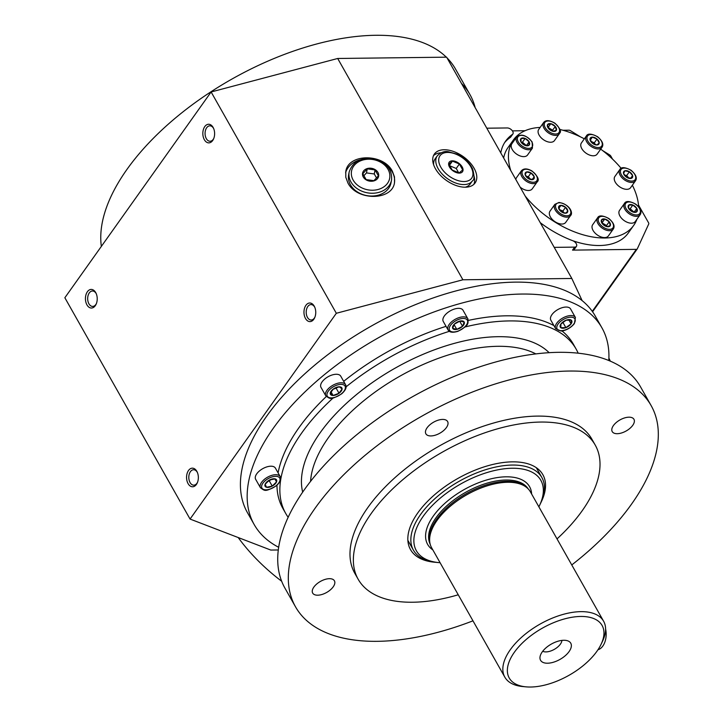 <?xml version="1.0" encoding="UTF-8"?>
<svg xmlns="http://www.w3.org/2000/svg" width="723" height="723" viewBox="0 0 723 723"><rect width="100%" height="100%" fill="white"/><g stroke="black" fill="none" stroke-linecap="round" stroke-linejoin="round"><path stroke-width="1.08" d="M538.716 129.426A9.652 5.639 35.4 0 0 540.894 137.497A9.652 5.639 35.4 0 0 550.673 142.25A9.652 5.639 35.4 0 0 554.451 140.605L559.331 133.737A9.652 5.639 -144.6 0 1 548.197 132.743A9.652 5.639 -144.6 0 1 543.606 122.558L538.716 129.426M433.619 164.717A21.563 12.598 -144.6 0 1 435.038 158.988L437.234 155.906C440.822 152.291 444.546 150.917 448.423 151.758L457.035 154.162C464.329 157.686 469.525 162.621 472.625 168.974C474.514 176.032 474.433 180.009 472.381 180.895A21.563 12.598 -144.6 0 1 463.958 184.573A21.563 12.598 -144.6 0 1 442.096 173.954A21.563 12.598 -144.6 0 1 437.234 155.906M472.381 180.895L470.194 183.976A21.563 12.598 -144.6 0 1 465.25 187.203M473.881 184.329A24.971 14.587 35.4 0 0 474.053 176.195M441.12 152.788A24.971 14.587 35.4 0 0 433.493 155.626M475.174 107.655A199.765 101.383 150.5 0 0 469.959 94.596L455.517 69.056A199.765 101.383 150.5 0 0 447.004 57.867M446.308 57.171A199.765 101.383 150.5 0 0 236.24 76.665A199.765 101.383 150.5 0 0 101.347 246.407M458.671 172.788L456.222 168.468L449.552 165.694M391.532 180.063L390.998 182.856A21.563 17.063 -169.2 0 1 378.969 194.975A21.563 17.063 -169.2 0 1 357.026 191.694A21.563 17.063 -169.2 0 1 348.64 174.758L349.173 171.966C353.113 160.813 362.069 156.62 376.05 159.385C387.185 163.326 392.345 170.221 391.532 180.063A21.563 17.063 -169.2 0 1 379.503 192.182A21.563 17.063 -169.2 0 1 357.56 188.902A21.563 17.063 -169.2 0 1 349.173 171.966M281.663 581.247A136.204 79.584 -144.6 0 1 238.192 537.541M374.071 180.849A8.17 6.471 -169.2 0 1 362.512 173.619A8.17 6.471 -169.2 0 1 375.228 169.688A8.17 6.471 -169.2 0 1 374.071 180.849M378.373 175.825L373.927 180.66L366.145 179.602L362.801 173.71L367.257 168.866L375.038 169.932L378.373 175.825M375.038 169.932L374.27 173.972L366.48 172.905L363.859 175.761M367.257 168.866L366.48 172.905M376.529 177.966L374.27 173.972M651.134 405.585L640.533 386.859A204.302 103.687 150.5 0 0 487.284 364.437A204.302 103.687 150.5 0 0 304.609 489.363A204.302 103.687 150.5 0 0 284.907 588.07L295.499 606.796A204.302 103.687 -29.5 0 1 315.201 508.088A204.302 103.687 -29.5 0 1 497.876 383.163A204.302 103.687 -29.5 0 1 651.134 405.585A204.302 103.687 -29.5 0 1 571.757 564.943M459.286 173.104A8.17 4.772 -144.6 0 1 448.612 163.976A8.17 4.772 -144.6 0 1 459.566 163.841A8.17 4.772 -144.6 0 1 459.286 173.104M462.72 169.914L459.123 172.924L452.182 170.041L448.847 164.139L452.444 161.13L459.385 164.013L462.72 169.914M459.385 164.013L456.222 168.468M556.367 130.248A5.242 3.064 -144.6 0 1 548.576 128.567A5.242 3.064 -144.6 0 1 550.818 123.696A5.242 3.064 -144.6 0 1 556.367 130.248L553.014 131.315L548.576 128.567L547.474 124.763L550.818 123.696L555.264 126.444L556.367 130.248M521.202 142.223L522.467 142.205L526.38 145.549M550.818 123.696L548.151 127.447L552.598 130.194L552.905 131.279M555.264 126.444L552.598 130.194M619.765 169.625L614.875 176.502A9.652 5.639 35.4 0 0 620.352 187.266A9.652 5.639 35.4 0 0 626.832 189.327A9.652 5.639 35.4 0 0 630.601 187.673L635.49 180.804A9.652 5.639 -144.6 0 1 625.241 180.398A9.652 5.639 -144.6 0 1 619.765 169.625C621.129 166.814 624.916 167.031 631.116 170.285C635.897 174.451 637.352 177.957 635.49 180.804M624.419 203.506L619.539 210.375A9.652 5.639 35.4 0 0 619.936 216.06A9.652 5.639 35.4 0 0 631.495 223.199A9.652 5.639 35.4 0 0 635.264 221.554L640.153 214.686A9.652 5.639 -144.6 0 1 632.742 215.662A9.652 5.639 -144.6 0 1 624.817 209.182A9.652 5.639 -144.6 0 1 624.419 203.506C625.793 200.696 629.57 200.913 635.77 204.166C640.551 208.332 642.015 211.839 640.153 214.686M597.541 217.885L592.652 224.754A9.652 5.639 35.4 0 0 592.345 225.296A9.652 5.639 35.4 0 0 595.192 233.195A9.652 5.639 35.4 0 0 604.609 237.578A9.652 5.639 35.4 0 0 608.386 235.933L613.267 229.064A9.652 5.639 -144.6 0 1 602.575 228.369A9.652 5.639 -144.6 0 1 597.225 218.427A9.652 5.639 -144.6 0 1 597.541 217.885C598.906 215.074 602.693 215.291 608.893 218.545C613.673 222.711 615.128 226.218 613.267 229.064M561.934 224.04A9.652 5.639 35.4 0 0 565.702 222.395L570.583 215.517A9.652 5.639 -144.6 0 1 559.457 214.523A9.652 5.639 -144.6 0 1 554.857 204.347L549.977 211.215A9.652 5.639 35.4 0 0 552.146 219.286A9.652 5.639 35.4 0 0 561.934 224.04M520.144 187.13A9.652 5.639 35.4 0 0 528.45 190.501A9.652 5.639 35.4 0 0 532.227 188.857L537.108 181.988A9.652 5.639 -144.6 0 1 525.973 180.994A9.652 5.639 -144.6 0 1 521.382 170.809L516.493 177.677A9.652 5.639 35.4 0 0 515.861 179.557M523.795 156.629A9.652 5.639 35.4 0 0 527.564 154.984L532.444 148.116A9.652 5.639 -144.6 0 1 521.319 147.121A9.652 5.639 -144.6 0 1 516.719 136.936L511.839 143.805A9.652 5.639 35.4 0 0 514.008 151.875A9.652 5.639 35.4 0 0 523.795 156.629M602.015 147.275L597.126 154.144A9.652 5.639 -144.6 0 1 593.357 155.788A9.652 5.639 -144.6 0 1 583.578 151.035A9.652 5.639 -144.6 0 1 581.4 142.964L586.281 136.096C587.654 133.285 591.432 133.502 597.632 136.755C602.413 140.922 603.877 144.428 602.015 147.275A9.652 5.639 -144.6 0 1 598.237 148.92A9.652 5.639 -144.6 0 1 588.459 144.166A9.652 5.639 -144.6 0 1 586.281 136.096M632.363 185.196A73.773 43.109 -144.6 0 1 638.617 206.778M636.909 219.25A73.773 43.109 -144.6 0 1 633.682 225.422A73.773 43.109 -144.6 0 1 525.232 196.123M510.772 170.565A73.773 43.109 -144.6 0 1 513.42 139.937A73.773 43.109 -144.6 0 1 540.144 127.42M559.828 129.453A73.773 43.109 -144.6 0 1 584.347 138.825M600.696 149.119A73.773 43.109 -144.6 0 1 621.184 168.387M529.091 141.835A5.242 3.064 -144.6 0 1 524.934 145.314A5.242 3.064 -144.6 0 1 521.075 138.5A5.242 3.064 -144.6 0 1 529.091 141.835L528.992 145.269L524.934 145.314L520.976 141.934L521.075 138.5L525.142 138.454L529.091 141.835L526.452 145.558M526.046 176.204L528.323 176.701L530.565 179.358M525.142 138.454L522.467 142.205M530.989 172.951A5.242 3.064 -144.6 0 1 532.896 179.548A5.242 3.064 -144.6 0 1 525.205 174.794A5.242 3.064 -144.6 0 1 530.989 172.951L534.189 176.737L532.896 179.548L528.405 178.581L525.205 174.794L526.498 171.975L530.989 172.951L528.323 176.701M559.475 209.607L562.91 211.044L563.958 212.905M534.189 176.737L532.2 179.539M560.949 205.359A5.242 3.064 -144.6 0 1 567.799 211.215A5.242 3.064 -144.6 0 1 560.768 211.306A5.242 3.064 -144.6 0 1 560.949 205.359L565.576 207.284L567.799 211.215L565.395 213.231L560.768 211.306L558.545 207.374L560.949 205.359L558.861 208.296M601.961 222.82L606.534 225.522L606.841 226.606M565.576 207.284L562.91 211.044M601.409 220.09A5.242 3.064 -144.6 0 1 609.2 221.771A5.242 3.064 -144.6 0 1 606.949 226.651A5.242 3.064 -144.6 0 1 601.409 220.09L604.753 219.024L609.2 221.771L610.302 225.585L606.949 226.651L602.512 223.904L601.409 220.09M628.902 208.793L630.176 208.784L634.089 212.128M604.753 219.024L602.087 222.783M609.2 221.771L606.534 225.522M628.685 208.504A5.242 3.064 -144.6 0 1 632.842 205.025A5.242 3.064 -144.6 0 1 636.692 211.839A5.242 3.064 -144.6 0 1 628.685 208.504L628.784 205.079L632.842 205.025L636.8 208.414L636.692 211.839L632.634 211.884L628.685 208.504M624.419 175.029L626.705 175.517L628.947 178.174M632.842 205.025L630.176 208.784M636.8 208.414L634.152 212.128M626.778 177.397A5.242 3.064 -144.6 0 1 624.88 170.791A5.242 3.064 -144.6 0 1 632.571 175.553A5.242 3.064 -144.6 0 1 626.778 177.397L623.578 173.61L624.88 170.791L629.371 171.767L632.571 175.553L631.278 178.364L626.778 177.397M462.548 326.272L456.782 329.381L452.679 328.323L454.342 324.148L460.108 321.039L464.211 322.106A6.552 3.326 -29.5 0 1 456.782 329.381A6.552 3.326 -29.5 0 1 454.342 324.148A6.552 3.326 -29.5 0 1 464.211 322.106L462.548 326.272L459.656 321.166L454.668 323.859M632.571 175.553L630.583 178.355M629.371 171.767L626.705 175.517M463.127 310.465A11.351 5.757 150.5 0 0 463.027 310.257A11.351 5.757 150.5 0 0 450.312 310.836A11.351 5.757 150.5 0 0 443.262 321.437L448.079 329.95A11.351 5.757 -29.5 0 1 455.119 319.349A11.351 5.757 -29.5 0 1 467.835 318.771A11.351 5.757 -29.5 0 1 467.944 318.979M456.782 329.381L454.026 324.528M336.728 387.311L336.132 388.143L332.905 389.354M345.567 384.699L340.759 376.186A11.351 5.757 150.5 0 0 336.213 374.27A11.351 5.757 150.5 0 0 324.636 379.141A11.351 5.757 150.5 0 0 320.994 387.365L325.811 395.87A11.351 5.757 -29.5 0 1 329.453 387.655A11.351 5.757 -29.5 0 1 341.03 382.774A11.351 5.757 -29.5 0 1 345.567 384.699C346.995 387.166 345.684 390.212 341.654 393.845C330.068 400.506 330.104 398.725 325.811 395.87M339.259 386.805A6.552 3.326 -29.5 0 1 339.024 393.249A6.552 3.326 -29.5 0 1 330.239 393.357A6.552 3.326 -29.5 0 1 339.259 386.805L342.106 388.92L339.024 393.249L333.095 395.472L330.239 393.357L333.321 389.019L339.259 386.805M339.024 393.249L336.132 388.143M333.095 395.472L330.98 391.749M271.008 479.358L269.345 480.985L267.492 481.373M280.226 476.638L275.409 468.124A11.351 5.757 150.5 0 0 263.091 468.477A11.351 5.757 150.5 0 0 255.653 479.304L260.47 487.808A11.351 5.757 -29.5 0 1 267.908 476.99A11.351 5.757 -29.5 0 1 280.226 476.638C281.645 479.105 280.334 482.151 276.303 485.784C264.726 492.444 264.763 490.664 260.47 487.808M269.417 480.054A6.552 3.326 -29.5 0 1 276.52 481.889A6.552 3.326 -29.5 0 1 266.534 487.275A6.552 3.326 -29.5 0 1 269.417 480.054L275.12 478.87L276.52 481.889L272.237 486.1L266.534 487.275L265.133 484.256L269.417 480.054M276.52 481.889L274.812 478.861M272.237 486.1L269.345 480.985M633.682 225.422L628.35 232.933A73.773 43.109 -144.6 0 1 572.869 240.768M503.66 158.012A73.773 43.109 -144.6 0 1 508.079 147.447L513.42 139.937M592.273 311.351L636.33 249.354L572.526 250.122A4.537 2.657 -144.6 0 0 574.306 249.345L576.439 246.344A4.537 2.657 -144.6 0 1 574.658 247.121L572.526 250.122M636.33 249.354A2.268 1.329 35.4 0 0 637.216 248.965A2.268 1.329 35.4 0 0 637.297 248.839L648.73 224.003A2.268 1.329 35.4 0 0 648.567 222.792L638.481 204.971M602.548 150.52L609.643 154.912A2.268 1.329 35.4 0 1 610.836 156.105L612.553 159.141M562.982 130.267L568.911 130.194A2.268 1.329 -144.6 0 1 570.438 130.673L580.461 136.864M512.399 130.872L525.07 130.718M504.573 142.693A79.449 46.426 35.4 0 1 510.339 137.379A4.537 2.657 35.4 0 0 510.736 136.99L512.869 133.99A4.537 2.657 35.4 0 0 511.848 130.194A4.537 2.657 35.4 0 0 507.239 127.953L486.796 128.197M592.372 137.117L596.999 139.042L599.231 142.973L596.827 144.98A5.242 3.064 -144.6 0 1 589.977 139.123A5.242 3.064 -144.6 0 1 596.999 139.042A5.242 3.064 -144.6 0 1 596.827 144.98L592.2 143.055L589.977 139.123L592.372 137.117L590.293 140.054M554.216 247.365L574.658 247.121M570.592 308.965A11.351 5.757 150.5 0 0 557.876 309.543A11.351 5.757 150.5 0 0 550.836 320.144L555.653 328.658A11.351 5.757 -29.5 0 1 562.693 318.057A11.351 5.757 -29.5 0 1 575.409 317.478L570.592 308.965M608.793 360.515A199.765 101.383 150.5 0 0 601.916 327.817A199.765 101.383 150.5 0 0 452.065 305.892A199.765 101.383 150.5 0 0 273.448 428.043A199.765 101.383 150.5 0 0 254.18 524.546A199.765 101.383 150.5 0 0 278.671 547.293M578.174 353.195A166.85 84.681 150.5 0 0 576.15 349.128L573.267 344.021A166.85 84.681 150.5 0 0 561.916 330.881M553.935 325.621A166.85 84.681 150.5 0 0 468.332 320.416M446.046 326.344A166.85 84.681 150.5 0 0 343.678 381.346M326.29 396.538A166.85 84.681 150.5 0 0 298.924 427.736A166.85 84.681 150.5 0 0 278.102 472.887M276.963 485.223A166.85 84.681 150.5 0 0 282.829 508.341L285.721 513.447A166.85 84.681 150.5 0 0 288.161 517.27M347.917 182.991C356.945 201.03 392.209 200.786 394.505 182.666L394.496 176.936L392.372 171.224C383.335 153.186 348.079 153.43 345.784 171.55L345.793 177.28L347.917 182.991M394.424 183.073A24.971 19.756 10.8 0 0 385.486 164.483M360.533 159.711A24.971 19.756 10.8 0 0 345.594 172.824M590.899 141.365L594.333 142.793L595.39 144.663M314.821 307.383A7.718 4.889 -90.7 0 0 314.713 307.185A7.718 4.889 -90.7 0 0 310.989 304.573A7.718 4.889 -90.7 0 0 306.2 312.345A7.718 4.889 -90.7 0 0 311.179 320.009A7.718 4.889 -90.7 0 0 314.939 317.108M213.692 128.631A7.718 4.889 -90.7 0 0 213.583 128.432A7.718 4.889 -90.7 0 0 209.86 125.82A7.718 4.889 -90.7 0 0 205.07 133.601A7.718 4.889 -90.7 0 0 210.05 141.256A7.718 4.889 -90.7 0 0 213.809 138.355M96.295 293.8A7.718 4.889 -90.7 0 0 96.186 293.601A7.718 4.889 -90.7 0 0 92.463 290.989A7.718 4.889 -90.7 0 0 87.673 298.771A7.718 4.889 -90.7 0 0 92.652 306.425A7.718 4.889 -90.7 0 0 96.412 303.524M337.686 58.482L462.901 279.783L571.821 278.472L446.615 57.171L337.686 58.482L211.116 91.966L64.853 297.749L190.059 519.06L270.791 550.058L278.301 549.968M435.427 168.712A24.971 14.587 35.4 0 0 455.942 185.459A24.971 14.587 35.4 0 0 475.11 182.946A24.971 14.587 35.4 0 0 463.208 156.584A24.971 14.587 35.4 0 0 434.406 154.008A24.971 14.587 35.4 0 0 435.427 168.712M540.253 222.675A79.449 46.426 35.4 0 0 572.607 240.66A4.537 2.657 -144.6 0 1 576.439 246.344M510.339 137.379L512.471 134.379A79.449 46.426 35.4 0 0 505.594 141.157A79.449 46.426 35.4 0 0 500.768 152.887M462.901 279.783L336.331 313.276L190.059 519.06M336.331 313.276L211.116 91.966M95.698 292.571A9.309 5.892 -90.7 0 0 87.04 292.264A9.309 5.892 -90.7 0 0 87.646 305.928A9.309 5.892 -90.7 0 0 96.213 304.022A9.309 5.892 -90.7 0 0 96.087 293.312A9.309 5.892 -90.7 0 0 95.698 292.571M314.225 306.145A9.309 5.892 -90.7 0 0 305.567 305.847A9.309 5.892 -90.7 0 0 306.172 319.503A9.309 5.892 -90.7 0 0 314.74 317.596A9.309 5.892 -90.7 0 0 314.613 306.895A9.309 5.892 -90.7 0 0 314.225 306.145M213.095 127.402A9.309 5.892 -90.7 0 0 204.437 127.094A9.309 5.892 -90.7 0 0 205.043 140.759A9.309 5.892 -90.7 0 0 213.61 138.852A9.309 5.892 -90.7 0 0 213.484 128.143A9.309 5.892 -90.7 0 0 213.095 127.402M196.828 471.315A9.309 5.892 -90.7 0 0 188.17 471.007A9.309 5.892 -90.7 0 0 188.775 484.672A9.309 5.892 -90.7 0 0 197.343 482.765A9.309 5.892 -90.7 0 0 197.216 472.065A9.309 5.892 -90.7 0 0 196.828 471.315M571.821 278.472L582.123 300.605A199.765 101.383 150.5 0 0 427.673 299.9A199.765 101.383 150.5 0 0 266.706 416.123A199.765 101.383 150.5 0 0 247.438 512.634L254.18 524.546M596.999 139.042L594.333 142.793M608.902 358.093L610.339 361.166M582.123 300.605A199.765 101.383 -29.5 0 1 595.174 315.897L601.916 327.817M197.424 472.544A7.718 4.889 -90.7 0 0 197.316 472.354A7.718 4.889 -90.7 0 0 193.592 469.733A7.718 4.889 -90.7 0 0 188.802 477.514A7.718 4.889 -90.7 0 0 193.782 485.169A7.718 4.889 -90.7 0 0 197.542 482.268M469.959 94.596A199.765 101.383 150.5 0 0 461.455 83.398M566.263 320.153L562.304 322.548M571.08 323.859A6.552 3.326 -29.5 0 1 560.804 327.709A6.552 3.326 -29.5 0 1 566.145 320.199A6.552 3.326 -29.5 0 1 571.08 323.859L565.874 327.646L560.804 327.709L560.94 323.976L566.145 320.199L571.215 320.135L571.08 323.859L568.775 319.783M333.167 397.93A166.85 84.681 150.5 0 0 301.816 432.842A166.85 84.681 150.5 0 0 285.721 513.447M576.15 349.128A166.85 84.681 150.5 0 0 465.016 326.959M449.381 331.315A166.85 84.681 150.5 0 0 346.073 386.85M458.237 594.785A136.204 69.128 -29.5 0 1 358.147 579.222A136.204 69.128 -29.5 0 1 371.279 513.42A136.204 69.128 -29.5 0 1 493.059 430.131A136.204 69.128 -29.5 0 1 595.228 445.079A136.204 69.128 -29.5 0 1 557.026 538.897M358.147 579.222L354.776 573.258A136.204 69.128 -29.5 0 1 367.908 507.456A136.204 69.128 -29.5 0 1 489.688 424.175A136.204 69.128 -29.5 0 1 591.857 439.123L595.228 445.079M435.526 562.295A76.042 38.599 -29.5 0 1 410.501 549.597A76.042 38.599 -29.5 0 1 434.885 494.496A76.042 38.599 -29.5 0 1 512.435 461.852A76.042 38.599 -29.5 0 1 542.874 474.704A76.042 38.599 -29.5 0 1 540.867 502.693M313.881 587.058A12.481 6.335 150.5 0 0 312.679 593.086A12.481 6.335 150.5 0 0 326.669 592.453A12.481 6.335 150.5 0 0 334.415 580.795A12.481 6.335 150.5 0 0 325.052 579.421A12.481 6.335 150.5 0 0 313.881 587.058M442.621 419.421A12.481 6.335 150.5 0 0 429.887 424.781A12.481 6.335 150.5 0 0 425.883 433.827A12.481 6.335 150.5 0 0 439.864 433.194A12.481 6.335 150.5 0 0 447.609 421.536A12.481 6.335 150.5 0 0 442.621 419.421M632.742 425.323A12.481 6.335 150.5 0 0 633.954 419.295A12.481 6.335 150.5 0 0 619.963 419.927A12.481 6.335 150.5 0 0 612.218 431.586A12.481 6.335 150.5 0 0 621.581 432.96A12.481 6.335 150.5 0 0 632.742 425.323M472.969 620.831A204.302 103.687 -29.5 0 1 295.499 606.796M452.444 161.13L449.408 165.404M565.874 327.646L562.991 322.539M440.09 562.72A71.505 36.295 -29.5 0 1 438.843 562.611L436.62 562.404A73.773 37.442 -29.5 0 1 413.439 550.185A73.773 37.442 -29.5 0 1 459.213 481.265A73.773 37.442 -29.5 0 1 541.861 477.523A73.773 37.442 -29.5 0 1 540.397 503.687L539.43 505.702A71.505 36.295 -29.5 0 1 538.879 506.823M438.843 562.611A71.505 36.295 -29.5 0 1 423.669 515.662A71.505 36.295 -29.5 0 1 507.004 468.513A71.505 36.295 -29.5 0 1 539.43 505.702M601.039 644.392L602.485 641.373A56.746 28.803 150.5 0 0 603.615 621.247L530.411 491.866A56.746 28.803 150.5 0 0 527.555 488.26L526.461 487.239A56.295 28.577 150.5 0 0 483.045 485.964A56.295 28.577 150.5 0 0 436.737 519.06A56.295 28.577 150.5 0 0 429.697 541.988L430.004 543.452A56.746 28.803 150.5 0 0 431.631 547.754L504.826 677.135A56.746 28.803 150.5 0 0 522.657 686.534L526.001 686.85A53.348 27.076 150.5 0 0 601.039 644.392A53.348 27.076 150.5 0 0 576.593 616.674A53.348 27.076 150.5 0 0 514.378 652.236A53.348 27.076 150.5 0 0 526.001 686.85M527.555 488.26A56.746 28.803 150.5 0 0 483.786 486.977A56.746 28.803 150.5 0 0 437.099 520.334A56.746 28.803 150.5 0 0 430.004 543.452M603.615 621.247A56.746 28.803 150.5 0 0 561.039 615.011A56.746 28.803 150.5 0 0 510.302 649.715A56.746 28.803 150.5 0 0 504.826 677.135M605.612 629.073A15.888 10.059 89.3 0 1 597.966 649.76M542.241 651.902A17.343 8.803 150.5 0 0 539.991 657.171A17.343 8.803 150.5 0 0 560 659.403A17.343 8.803 150.5 0 0 568.386 641.102A17.343 8.803 150.5 0 0 542.241 651.902M542.729 651.251A11.577 5.874 150.5 0 0 554.315 649.362A11.577 5.874 150.5 0 0 561.907 640.397M559.638 133.195A9.652 5.639 -144.6 0 1 559.331 133.737L559.701 133.095C561.599 131.55 560.009 128.251 554.921 123.19C549.453 120.081 545.675 119.864 543.606 122.558M464.058 181.527A19.413 11.342 -144.6 0 1 438.698 159.855A19.413 11.342 -144.6 0 1 464.708 159.539A19.413 11.342 -144.6 0 1 464.058 181.527M559.277 132.056A8.685 5.07 -144.6 0 1 546.38 129.272A8.685 5.07 -144.6 0 1 550.104 121.193A8.685 5.07 -144.6 0 1 559.277 132.056M531.757 141.807A8.685 5.07 -144.6 0 1 524.862 147.564A8.685 5.07 -144.6 0 1 518.481 136.286A8.685 5.07 -144.6 0 1 531.757 141.807M531.848 171.098A8.685 5.07 -144.6 0 1 534.993 182.033A8.685 5.07 -144.6 0 1 522.25 174.153A8.685 5.07 -144.6 0 1 531.848 171.098M559.494 202.783A8.685 5.07 -144.6 0 1 570.836 212.481A8.685 5.07 -144.6 0 1 559.195 212.616A8.685 5.07 -144.6 0 1 559.494 202.783M598.499 218.292A8.685 5.07 -144.6 0 1 611.396 221.075A8.685 5.07 -144.6 0 1 607.672 229.146A8.685 5.07 -144.6 0 1 598.499 218.292M626.019 208.54A8.685 5.07 -144.6 0 1 632.905 202.774A8.685 5.07 -144.6 0 1 639.286 214.053A8.685 5.07 -144.6 0 1 626.019 208.54M625.928 179.241A8.685 5.07 -144.6 0 1 622.783 168.314A8.685 5.07 -144.6 0 1 635.526 176.186A8.685 5.07 -144.6 0 1 625.928 179.241M467.429 320.37A10.212 5.188 -29.5 0 1 455.851 331.712A10.212 5.188 -29.5 0 1 452.047 323.552A10.212 5.188 -29.5 0 1 467.429 320.37M340.976 384.383A10.212 5.188 -29.5 0 1 340.614 394.433A10.212 5.188 -29.5 0 1 326.923 394.595A10.212 5.188 -29.5 0 1 340.976 384.383M268.631 478.364A10.212 5.188 -29.5 0 1 279.702 481.229A10.212 5.188 -29.5 0 1 264.139 489.625A10.212 5.188 -29.5 0 1 268.631 478.364M598.283 147.564A8.685 5.07 -144.6 0 1 586.94 137.867A8.685 5.07 -144.6 0 1 598.581 137.722A8.685 5.07 -144.6 0 1 598.283 147.564M573.917 323.823A10.212 5.188 -29.5 0 1 557.894 329.815A10.212 5.188 -29.5 0 1 566.217 318.12A10.212 5.188 -29.5 0 1 573.917 323.823M378.834 189.272A19.413 15.364 -169.2 0 1 351.387 172.101A19.413 15.364 -169.2 0 1 381.581 162.774A19.413 15.364 -169.2 0 1 378.834 189.272M592.571 311.767L637.126 249.083M310.583 481.355A136.204 69.128 -29.5 0 1 328.423 437.659A136.204 69.128 -29.5 0 1 535.842 353.909M549.146 352.688A143.009 72.58 150.5 0 0 439.042 348.143A143.009 72.58 150.5 0 0 320.262 432.616A143.009 72.58 150.5 0 0 302.675 492.128M531.622 493.999A58.563 29.724 150.5 0 0 492.146 478.563A58.563 29.724 150.5 0 0 433.285 516.095A58.563 29.724 150.5 0 0 432.833 549.896M528.17 488.865A56.295 28.577 150.5 0 0 485.648 483.57A56.295 28.577 150.5 0 0 436.005 517.776A56.295 28.577 150.5 0 0 430.212 544.283M532.444 148.116L532.137 141.97C526.416 135.156 521.274 133.475 516.719 136.936M537.108 181.988C539.638 179.946 537.903 176.258 531.893 170.917C527.175 168.314 523.669 168.278 521.382 170.809M570.583 215.517C573.068 213.71 570.854 204.627 559.024 202.458L554.857 204.347M448.079 329.95C449.462 332.435 452.752 332.887 457.948 331.306C469.697 324.862 467.908 323.75 467.98 319.033L463.027 310.257M637.216 248.965L592.58 311.776M555.653 328.658L560.84 330.962C562.25 331.251 569.227 329.86 574.36 323.633L575.409 317.478M407.862 540.334L413.439 550.185M536.285 467.673L541.861 477.523"/></g></svg>

